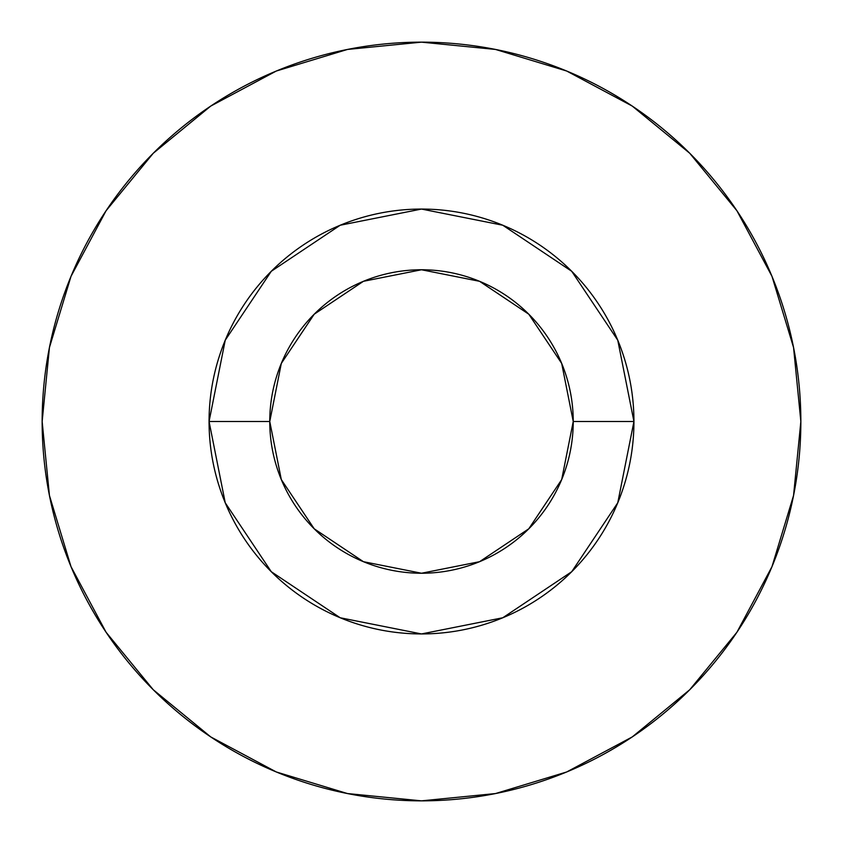<?xml version="1.0" encoding="UTF-8"?>
<svg xmlns="http://www.w3.org/2000/svg" width="843" height="843" viewBox="0 0 843 843"><rect width="100%" height="100%" fill="white"/><g stroke="black" fill="none" stroke-linecap="round" stroke-linejoin="round"><path stroke-width="0.63" stroke-dasharray="4.21 3.16" d="M269.76 421.5A151.74 151.74 0 0 0 421.5 573.24A151.74 151.74 0 0 0 573.24 421.5A151.74 151.74 0 0 0 421.5 269.76A151.74 151.74 0 0 0 269.76 421.5A151.74 151.74 0 0 0 421.5 573.24A151.74 151.74 0 0 0 573.24 421.5A151.74 151.74 0 0 0 421.5 269.76A151.74 151.74 0 0 0 269.76 421.5M736.845 632.355L771.977 566.675L793.558 495.505L800.85 421.5A379.35 379.35 0 0 0 421.5 42.15A379.35 379.35 0 0 0 42.15 421.5A379.35 379.35 0 0 0 421.5 800.85A379.35 379.35 0 0 0 800.85 421.5L793.558 347.495L771.977 276.325L736.919 210.739M632.355 106.155L566.675 71.023L495.505 49.442L421.5 42.15L347.495 49.442L276.325 71.023L210.739 106.081M106.155 210.645L71.023 276.325L49.442 347.495L42.15 421.5L49.442 495.505L71.023 566.675L106.081 632.261M210.645 736.845L276.325 771.977L347.495 793.558L421.5 800.85L495.505 793.558L566.675 771.977L632.261 736.919"/><path stroke-width="1.26" d="M573.24 421.5L633.936 421.5A212.436 212.436 0 0 1 421.5 633.936A212.436 212.436 0 0 1 209.064 421.5L269.76 421.5A151.74 151.74 0 0 1 421.5 269.76A151.74 151.74 0 0 1 573.24 421.5A151.74 151.74 0 0 1 421.5 573.24A151.74 151.74 0 0 1 269.76 421.5L281.309 479.572L314.207 528.793L363.428 561.691L421.5 573.24L479.572 561.691L528.793 528.793L561.691 479.572L573.24 421.5L561.691 363.428L528.793 314.207L479.572 281.309L421.5 269.76L363.428 281.309L314.207 314.207L281.309 363.428L269.76 421.5L209.064 421.5L225.239 340.203L271.288 271.288L340.203 225.239L421.5 209.064L502.797 225.239L571.712 271.288L617.761 340.203L633.936 421.5L617.761 502.797L571.712 571.712L502.797 617.761L421.5 633.936L340.203 617.761L271.288 571.712L225.239 502.797L209.064 421.5A212.436 212.436 0 0 1 421.5 209.064A212.436 212.436 0 0 1 633.936 421.5L573.24 421.5M42.15 421.5A379.35 379.35 0 0 1 421.5 42.15A379.35 379.35 0 0 1 800.85 421.5A379.35 379.35 0 0 1 421.5 800.85A379.35 379.35 0 0 1 42.15 421.5L49.442 495.505L71.023 566.675L106.081 632.261L153.257 689.743L210.739 736.919L276.325 771.977L347.495 793.558L421.5 800.85L495.505 793.558L566.675 771.977L632.261 736.919L689.743 689.743L736.919 632.261L771.977 566.675L793.558 495.505L800.85 421.5L793.558 347.495L771.977 276.325L736.919 210.739L689.743 153.257L632.261 106.081L566.675 71.023L495.505 49.442L421.5 42.15L347.495 49.442L276.325 71.023L210.739 106.081L153.257 153.257L106.081 210.739L71.023 276.325L49.442 347.495L42.15 421.5M736.919 210.739L689.743 153.257L632.355 106.155M210.739 106.081L153.257 153.257L106.155 210.645M106.081 632.261L153.257 689.743L210.645 736.845M632.261 736.919L689.743 689.743L736.845 632.355"/></g></svg>
